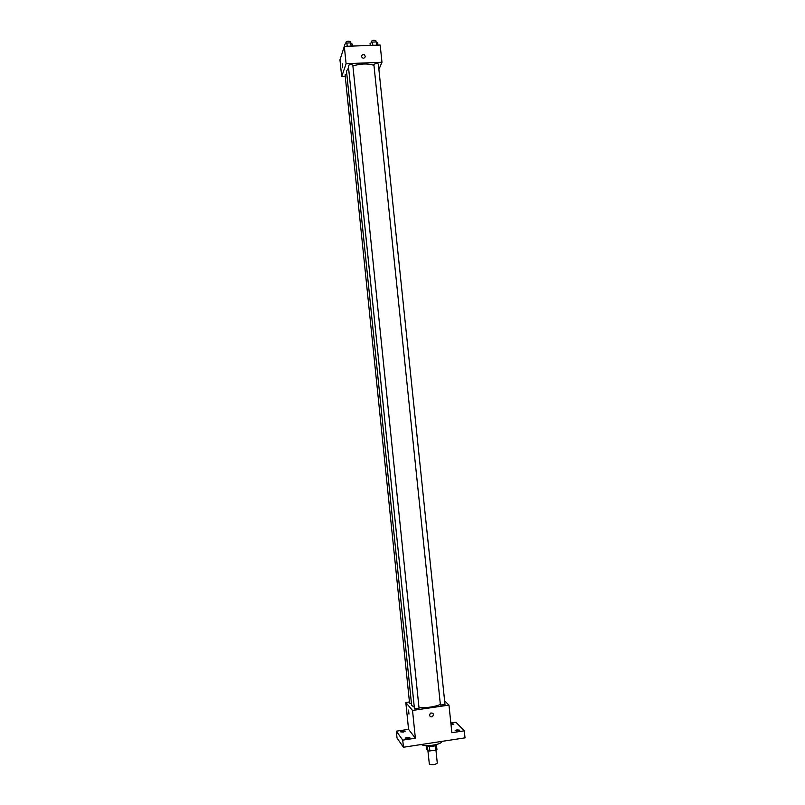 <?xml version="1.0" encoding="UTF-8"?>
<svg xmlns="http://www.w3.org/2000/svg" width="805" height="805" viewBox="0 0 805 805"><rect width="100%" height="100%" fill="white"/><g stroke="black" fill="none" stroke-linecap="round" stroke-linejoin="round"><path stroke-width="1.21" d="M427.455 746.466L429.347 764.116C432.537 765.102 435.193 764.77 437.286 763.1L435.948 750.18M435.183 745.742L435.656 750.3L436.934 749.626L436.471 745.158M435.656 750.3L427.928 751.015L426.761 749.505L426.419 746.205M429.407 746.607L429.88 751.186M437.085 744.363C436.914 745.199 435.394 745.863 432.516 746.366C428.592 746.829 426.298 746.557 425.634 745.541M421.407 744.504C424.678 747.161 442.327 744.555 441.422 741.556L441.412 741.455M450.84 723.021L455.942 722.256L464.294 730.819L465.028 737.853L403.456 747.241L397.036 738.054L396.332 731.182L408.568 729.35L415.37 738.215L402.731 740.127L403.456 747.241M464.294 730.819L451.857 732.701L448.979 705.1L412.522 710.443L415.37 738.215M429.538 715.122L430.494 713.089C433.412 712.797 434.096 713.965 432.547 716.591C430.997 717.225 430.001 716.742 429.538 715.122C430.001 716.742 430.997 717.225 432.547 716.591L432.547 716.591C434.096 713.965 433.412 712.797 430.494 713.089L430.494 713.089M407.944 738.517L405.197 738.205L407.099 737.38L409.846 737.692L407.944 738.517M403.214 732.127L400.538 731.826L402.409 731.041L405.086 731.332L403.214 732.127M402.731 740.127L396.332 731.182M412.522 710.443L405.821 702.503L408.568 729.35M405.821 702.503L409.443 701.97M450.921 723.776L453.859 724.047L451.042 724.882M457.975 730.96L455.137 730.638L456.928 729.863L459.756 730.185L457.975 730.96M348.545 67.962L346.492 71.031L411.647 705.432L414.253 707.132M419.002 707.766C427.525 707.907 434.64 706.81 440.315 704.466M444.612 700.803L448.979 705.1M414.454 708.853L419.053 708.279L352.821 65.155C351.443 64.299 349.944 64.4 348.324 65.477L414.454 708.853M440.426 705.049L444.994 704.496L378.34 64.118C377.002 63.273 375.512 63.384 373.872 64.45L440.426 705.049M411.446 703.429L409.564 703.107L345.093 74.855L346.794 73.929M408.578 710.08L408.96 714.075L408.578 710.08M352.902 65.899C360.942 63.575 367.955 63.384 373.923 65.316M378.903 69.441L381.973 62.267L346.09 63.696L341.692 76.636L345.254 76.485M346.09 63.696L344.319 46.378L380.171 45.05L381.973 62.267M361.425 56.37L361.445 55.887C363.115 53.704 364.413 53.975 365.339 56.702C363.981 58.785 362.683 58.674 361.425 56.37C362.683 58.674 363.981 58.785 365.339 56.702L365.339 56.702C364.413 53.975 363.115 53.704 361.445 55.887M344.319 46.378L339.972 59.862L341.692 76.636M342.296 63.796L342.528 67.69L342.296 63.796M342.598 67.761L342.306 63.796M341.904 53.844L341.491 55.153M352.469 46.076L352.268 44.134L350.769 42.896L346.875 43.037L344.51 44.416L344.711 46.358M350.769 42.896L351.101 46.127M346.875 43.037L347.207 46.267M346.029 43.53L345.919 42.132C347.539 41.015 349.038 40.904 350.417 41.83L350.527 42.907M377.958 45.13L377.756 43.198L376.348 41.961L372.494 42.102L370.059 43.48L370.26 45.412M376.348 41.961L376.68 45.181M372.494 42.102L372.826 45.322M371.568 42.625L371.457 41.206C373.097 40.089 374.577 39.988 375.925 40.884L376.036 41.971"/></g></svg>
